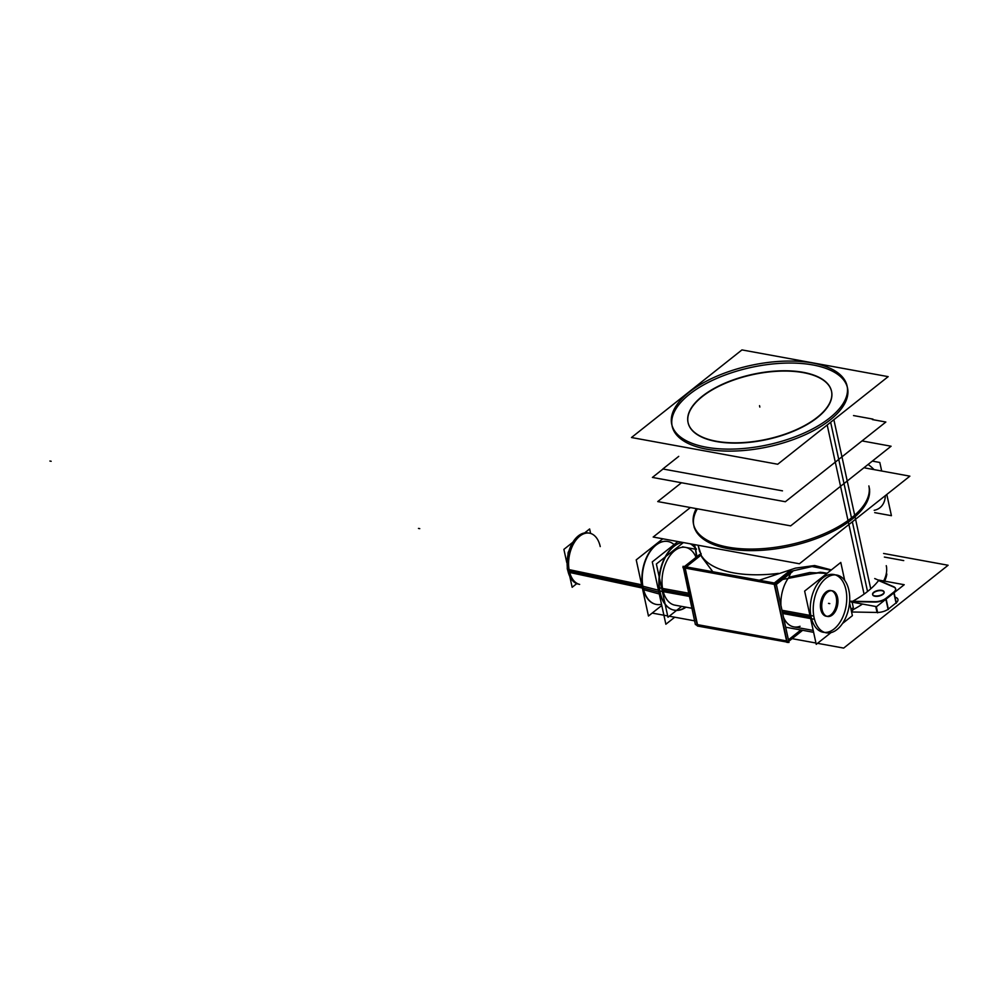 <?xml version="1.0" encoding="UTF-8"?>
<svg xmlns="http://www.w3.org/2000/svg" width="998" height="998" viewBox="0 0 998 998"><rect width="100%" height="100%" fill="white"/><g stroke="black" fill="none" stroke-linecap="round" stroke-linejoin="round"><path stroke-width="1.5" d="M880.386 507.358L879.937 507.72A29.366 19.249 -128.4 0 0 885.351 495.607A29.366 19.249 -128.4 0 1 874.186 510.327M874.036 469.609A29.366 19.249 -128.4 0 0 868.098 464.457A29.366 19.249 -128.4 0 1 874.036 469.609M878.589 580.549A89.733 40.606 167.7 0 1 867.536 591.502A89.733 40.606 167.7 0 1 852.654 601.283A89.733 40.606 167.7 0 0 867.536 591.502A89.733 40.606 167.7 0 0 878.589 580.549L893.422 586.936L878.589 580.549M869.208 487.486A89.733 40.606 167.7 0 1 851.83 519.447A89.733 40.606 167.7 0 1 757.669 550.509A89.733 40.606 167.7 0 1 693.847 525.709A89.733 40.606 -12.3 0 0 757.669 550.509A89.733 40.606 -12.3 0 0 851.83 519.447A89.733 40.606 -12.3 0 0 869.208 487.486L869.645 489.469M898.013 599.81L897.938 599.449A9.793 4.429 167.7 0 1 896.291 602.73A9.793 4.429 167.7 0 0 895.955 597.453M886.137 599.062L888.32 609.054L896.042 602.929L888.32 609.054L886.137 599.062L888.395 609.429M888.07 609.254A9.793 4.429 167.7 0 1 877.591 612.46A9.793 4.429 167.7 0 0 888.07 609.254M877.03 612.46L851.593 611.986L877.03 612.46L875.733 606.485L877.03 612.46M884.091 592.051A5.876 2.657 -12.3 0 0 879.774 590.616A5.876 2.657 -12.3 0 0 873.799 592.65A5.876 2.657 -12.3 0 0 872.664 594.733A5.876 2.657 -12.3 0 0 876.843 596.355A5.876 2.657 -12.3 0 0 883.005 594.321A5.876 2.657 -12.3 0 0 884.141 592.238M893.684 587.049A9.793 4.429 167.7 0 1 895.668 589.045A9.793 4.429 167.7 0 1 894.021 592.325A9.793 4.429 167.7 0 0 893.684 587.049M893.771 592.525L886.049 598.65L893.771 592.525M885.8 598.837A9.793 4.429 167.7 0 1 875.321 602.056A9.793 4.429 167.7 0 0 885.8 598.837M874.772 602.056L852.018 601.632L874.772 602.056M852.13 602.168L853.352 607.77A89.733 40.606 167.7 0 1 850.945 609.054A89.733 40.606 167.7 0 0 853.352 607.77L852.13 602.168M830.947 570.232L812.073 566.527L789.78 571.58L812.073 566.527L830.947 570.232M778.365 573.376A89.733 40.606 167.7 0 1 702.093 556.697A89.733 40.606 167.7 0 0 778.365 573.376M830.86 590.542A13.049 7.897 100.4 0 0 822.726 596.155A13.049 7.897 100.4 0 0 820.793 609.504A13.049 7.897 100.4 0 0 826.169 616.228M826.843 616.302A13.049 7.897 100.4 0 0 836.237 597.253A13.049 7.897 100.4 0 0 831.521 590.716M824.735 632.445A29.366 17.764 100.4 0 0 845.892 589.606A29.366 17.764 100.4 0 0 835.264 574.873M833.792 574.499A29.366 17.764 100.4 0 0 815.503 587.136A29.366 17.764 100.4 0 0 811.137 617.163A29.366 17.764 100.4 0 0 823.238 632.27M800.047 626.282A29.366 17.764 100.4 0 1 783.567 617.488A29.366 17.764 100.4 0 0 793.834 626.894L813.208 630.437M788.707 577.555A29.366 17.764 100.4 0 0 780.91 605.312A29.366 17.764 100.4 0 1 788.707 577.555M826.918 573.426L809.69 572.54L788.944 577.231L790.603 573.164L788.944 577.231L822.078 572.39M775.695 583.244L790.566 571.43L775.695 583.244M786.973 640.99L774.648 584.454L786.973 640.99M788.432 639.83L800.845 629.988L788.432 639.83M853.265 609.566L851.656 611.387L853.265 609.566M696.916 556.647L695.631 549.237L685.526 547.391A29.366 17.764 100.4 0 0 667.225 560.028A29.366 17.764 100.4 0 0 662.859 590.055A29.366 17.764 100.4 0 0 674.96 605.162L692.225 608.318M827.117 573.276L823.001 572.528M686.212 566.876L700.895 555.237L686.212 566.876M774.186 584.055L685.102 567.762L774.186 584.055M685.164 568.099L697.49 624.636L786.574 640.916L697.49 624.636L685.164 568.099M672.153 426.196A89.733 40.606 -12.3 0 0 735.963 450.984A89.733 40.606 -12.3 0 0 830.136 419.933A89.733 40.606 -12.3 0 0 847.514 387.96A89.733 40.606 -12.3 0 0 783.692 363.172A89.733 40.606 -12.3 0 0 689.531 394.235A89.733 40.606 -12.3 0 0 671.966 425.198M831.534 391.291A73.428 33.221 -12.3 0 0 779.201 371.169A73.428 33.221 -12.3 0 0 702.318 396.568A73.428 33.221 -12.3 0 0 688.059 422.578M688.096 422.728A73.428 33.221 -12.3 0 0 740.304 443A73.428 33.221 -12.3 0 0 817.35 417.601A73.428 33.221 -12.3 0 0 831.571 391.441M672.64 609.766A34.394 20.808 100.4 0 0 685.614 607.108A34.394 20.808 100.4 0 1 659.89 592.425A34.394 20.808 -79.6 0 1 682.32 542.363A34.394 20.808 -79.6 0 0 659.89 592.425A34.394 20.808 100.4 0 0 672.465 609.716M690.292 543.823A34.394 20.808 -79.6 0 1 696.13 549.274A34.394 20.808 -79.6 0 0 690.292 543.823M886.798 494.459L891.426 515.692L874.697 512.635M881.683 471.006L879.812 462.473L872.327 461.101M848.899 524.524L864.068 594.122M848.013 520.507A89.733 40.606 -12.3 0 0 868.871 485.914M884.665 581.148A89.733 40.606 -12.3 0 0 886.823 574.012M883.592 553.466L948.1 565.255L843.672 648.089L817.537 643.311M652.181 613.084L667.687 615.916M669.259 616.203L694.957 620.906M792.113 638.658L815.952 643.024M882.669 594.159A5.876 2.657 -12.3 0 0 884.066 591.876A5.876 2.657 -12.3 0 0 879.687 590.255A5.876 2.657 -12.3 0 0 873.487 592.475M873.986 592.088A5.876 2.657 -12.3 0 0 872.589 594.371A5.876 2.657 -12.3 0 0 876.968 595.981A5.876 2.657 -12.3 0 0 883.168 593.76M878.627 580.038L904.225 584.716L876.581 606.634L850.995 601.956M696.267 508.618A89.733 40.606 -12.3 0 0 693.51 524.15A89.733 40.606 -12.3 0 0 760.002 548.813A89.733 40.606 -12.3 0 0 854.687 515.217M855.56 519.234L870.73 588.832M851.294 610.614A89.733 40.606 -12.3 0 0 862.497 604.064M689.955 507.87L653.191 537.036L799.41 563.77L653.191 537.036L689.955 507.87M864.954 467.95L909.877 476.158L799.41 563.77L909.877 476.158L864.954 467.95M681.459 482.745L657.732 501.57L790.665 525.871L891.077 446.231L862.023 440.916M837.397 596.804A13.049 7.897 -79.6 0 1 835.8 610.514A13.049 7.897 -79.6 0 1 827.492 616.465A13.049 7.897 -79.6 0 1 821.978 609.029M830.985 632.632L816.239 644.334L804.638 591.103L840.79 562.435L844.695 580.374M849.56 602.655L852.392 615.666L842.499 623.513M659.578 587.884L688.932 593.249L659.578 587.884M781.983 610.265L813.782 616.078A29.366 17.764 -79.6 0 0 826.194 632.819A29.366 17.764 -79.6 0 1 813.782 616.078L781.983 610.265M848.475 588.558A29.366 17.764 -79.6 0 1 844.894 619.409A29.366 17.764 -79.6 0 1 826.194 632.819A29.366 17.764 -79.6 0 0 844.894 619.409A29.366 17.764 -79.6 0 0 848.475 588.558M792.686 571.505L776.045 584.703L682.981 567.7L683.056 566.303L776.107 583.319L789.006 642.45L786.898 642.388L773.999 583.244L790.641 570.045M874.722 578.553L893.971 586.849M893.435 592.363A9.793 4.429 -12.3 0 0 895.593 588.67A9.793 4.429 -12.3 0 0 893.347 586.575M888.145 609.616L885.725 598.488L893.934 591.964L896.366 603.104M874.31 601.682A9.793 4.429 -12.3 0 0 886.212 598.089M876.319 606.584L877.679 612.834M875.246 601.694L849.66 601.22M831.346 569.92L814.642 565.517L795.406 568.149L759.266 580.237L795.406 568.149L814.642 565.517L831.346 569.92M712.809 571.742L701.868 557.121L698.213 545.719L701.868 557.121L712.809 571.742M825.184 572.914L820.281 572.228L782.644 579.464L820.281 572.228L825.184 572.914M696.592 556.909L695.394 549.174L696.592 556.909M699.623 554.501L684.428 566.552M786.823 642.063L697.427 626.02L684.528 566.889L701.17 553.69M697.353 625.696L695.781 624.636M802.641 630.312L788.445 641.577L695.381 624.561L683.38 567.762M660.277 591.103L689.63 596.467L660.277 591.103M782.694 613.471L814.48 619.284A29.366 17.764 -79.6 0 1 818.073 588.433A29.366 17.764 -79.6 0 1 836.761 575.035A29.366 17.764 -79.6 0 1 849.173 591.777A29.366 17.764 -79.6 0 0 836.761 575.035A29.366 17.764 -79.6 0 0 818.073 588.433A29.366 17.764 -79.6 0 0 814.48 619.284L782.694 613.471M694.533 544.596L695.544 549.212M683.405 542.563L656.36 563.995L667.974 617.226L681.634 606.385M822.29 610.452A13.049 7.897 -79.6 0 1 823.886 596.742A13.049 7.897 -79.6 0 1 832.195 590.791A13.049 7.897 -79.6 0 1 837.709 598.226M903.739 560.602L884.378 557.059M813.37 632.27L788.557 627.742M788.295 627.692L785.688 627.218M855.461 518.773L833.866 419.721M832.893 415.28A89.733 40.606 167.7 0 1 738.208 448.875A89.733 40.606 167.7 0 1 671.716 424.212A89.733 40.606 167.7 0 1 692.575 389.619M848.787 524.062L827.192 425.011M685.9 394.909A89.733 40.606 167.7 0 1 780.586 361.313A89.733 40.606 167.7 0 1 847.077 385.976A89.733 40.606 167.7 0 1 826.232 420.557M888.17 376.645L777.716 464.245L631.485 437.523L741.951 349.911L888.17 376.645M699.635 398.464A73.428 33.221 167.7 0 1 777.105 370.969A73.428 33.221 167.7 0 1 831.509 391.154A73.428 33.221 167.7 0 1 814.443 419.447M819.907 415.118A73.428 33.221 167.7 0 1 742.437 442.613A73.428 33.221 167.7 0 1 688.034 422.428A73.428 33.221 167.7 0 1 705.087 394.135M663.034 469.01L652.418 477.431L785.351 501.732L885.85 422.029L872.364 419.572M782.482 490.854L662.847 468.973L678.727 456.373M872.938 419.11L853.527 415.567M572.415 542.6L563.895 549.374L566.777 562.598M569.783 576.42L572.153 587.273L576.769 583.618M584.616 532.932L589.631 528.952L590.579 533.294M567.538 568.922A5.177 2.121 170.4 0 1 567.238 568.373L567.513 569.771A5.177 2.345 167.7 0 0 567.787 570.295M641.664 584.803L567.6 569.309A26.023 15.731 100.4 0 0 578.154 584.055L579.651 584.404A26.098 15.781 100.4 0 1 569.359 571.068L642.026 586.475M662.822 538.795L636.225 559.878L648.463 616.028L661.038 606.048M642.375 588.059L568.224 572.166A26.023 15.731 100.4 0 1 571.243 545.145A26.023 15.731 100.4 0 1 587.51 532.882L589.032 533.094A26.098 15.781 100.4 0 0 573.064 544.696A26.098 15.781 100.4 0 0 569.359 571.068A26.098 15.781 100.4 0 1 579.838 536.088A26.098 15.781 100.4 0 1 600.235 546.58M658.455 590.23L642.525 586.125A31.961 19.324 100.4 0 0 654.551 603.965L654.9 604.077A32.011 19.361 100.4 0 1 643.199 587.984A32.011 19.361 100.4 0 0 661.512 604.277M659.853 590.591A34.443 20.833 100.4 0 0 672.814 609.828A34.443 20.833 100.4 0 0 686.025 607.196M696.479 549.249A34.443 20.833 100.4 0 0 690.803 543.91M682.545 542.401A34.443 20.833 100.4 0 0 660.676 594.359M659.266 593.985L643.286 589.618A31.961 19.324 100.4 0 1 646.667 557.109A31.961 19.324 100.4 0 1 666.015 541.29L666.377 541.303A32.011 19.361 100.4 0 0 647.415 556.298A32.011 19.361 100.4 0 0 643.199 587.984L658.867 592.151M677.929 541.552L652.28 561.899L665.866 624.237L674.735 617.201M883.005 594.321A5.876 2.657 -12.3 0 0 881.883 590.729A5.876 2.657 -12.3 0 0 873.799 592.65A5.876 2.657 -12.3 0 0 874.934 596.243A5.876 2.657 -12.3 0 0 883.005 594.321M851.83 519.447A89.733 40.606 167.7 0 1 741.339 550.297A89.733 40.606 167.7 0 1 697.365 508.818A89.733 40.606 -12.3 0 0 741.339 550.297A89.733 40.606 -12.3 0 0 851.83 519.447L830.648 422.279M852.342 521.792L867.536 591.502M811.137 617.163A29.366 17.764 100.4 0 0 834.091 628.977A29.366 17.764 100.4 0 0 845.892 589.606A29.366 17.764 100.4 0 0 822.938 577.792A29.366 17.764 100.4 0 0 811.137 617.163M820.793 609.504A13.049 7.897 100.4 0 0 830.997 614.756A13.049 7.897 100.4 0 0 836.237 597.253A13.049 7.897 100.4 0 0 826.032 592.014A13.049 7.897 100.4 0 0 820.793 609.504M782.345 611.899L810.289 617.014M695.631 556.422A29.366 17.764 100.4 0 0 672.477 552.667A29.366 17.764 100.4 0 0 662.859 590.055L689.294 594.895M893.859 592.937L896.117 603.291M828.515 603.378L829.787 603.615L828.515 603.378M689.531 394.235A89.733 40.606 -12.3 0 0 706.734 449.2A89.733 40.606 -12.3 0 0 830.136 419.933A89.733 40.606 -12.3 0 0 812.933 364.969A89.733 40.606 -12.3 0 0 689.531 394.235M817.35 417.601A73.428 33.221 -12.3 0 0 803.278 372.628A73.428 33.221 -12.3 0 0 702.318 396.568A73.428 33.221 -12.3 0 0 716.389 441.54A73.428 33.221 -12.3 0 0 817.35 417.601M759.827 407.084L759.528 405.662L759.827 407.084M674.087 544.596A32.011 19.361 100.4 0 0 650.609 550.946A32.011 19.361 100.4 0 0 643.199 587.984M51.172 461.276L49.9 461.039L51.172 461.276M419.746 528.653L418.474 528.416L419.746 528.653M886.598 567.238L886.261 565.666A89.733 40.606 167.7 0 1 883.642 580.961M698.113 545.245L698.962 549.137M693.847 525.709L694.284 527.705M575.172 539.007L568.111 552.53L567.238 568.386M699.835 551.969L698.937 549.05L699.835 551.969M682.557 546.842L695.631 549.237L682.557 546.842"/></g></svg>
